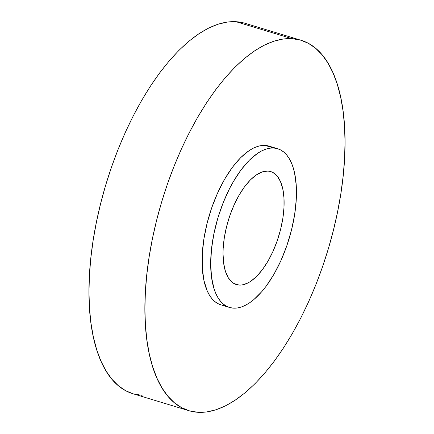 <?xml version="1.0" encoding="UTF-8"?>
<svg xmlns="http://www.w3.org/2000/svg" width="434" height="434" viewBox="0 0 434 434"><rect width="100%" height="100%" fill="white"/><g stroke="black" fill="none" stroke-linecap="round" stroke-linejoin="round"><path stroke-width="0.65" d="M291.892 38.653A193.521 86.55 -73.1 0 1 301.093 40.275A193.521 86.55 -73.1 0 1 330.692 240.604A193.521 86.55 -73.1 0 1 198.04 412.3L206.926 411.904L216.181 409.707L225.713 405.741L235.429 400.034L245.237 392.651L255.04 383.656L264.751 373.137L274.272 361.196L283.505 347.949L292.37 333.518L300.778 318.051L308.65 301.695L315.909 284.601L322.484 266.937L328.31 248.872L333.334 230.59L337.511 212.253L340.793 194.041L343.153 176.133L344.569 158.703L345.019 141.913L344.515 125.931L343.044 110.909L340.636 96.983L337.299 84.299L333.079 72.977L328.006 63.12L322.136 54.83L315.523 48.179L308.232 43.237L300.328 40.053L291.892 38.653L283.006 39.049L273.751 41.241L264.219 45.212L254.503 50.914L244.695 58.302L234.892 67.297L225.181 77.816L215.66 89.757L206.427 103.004L197.562 117.43L189.153 132.896L181.282 149.258L174.023 166.352L167.448 184.016L161.622 202.076L156.598 220.363L152.421 238.7L149.139 256.912L146.779 274.814L145.368 292.245L144.913 309.035L145.417 325.017L146.887 340.044L149.296 353.965L152.632 366.649L156.853 377.976L161.925 387.828L167.795 396.123L174.408 402.774L181.7 407.71L189.604 410.9L198.04 412.3A193.521 86.55 -73.1 0 1 188.839 410.678A193.521 86.55 -73.1 0 1 159.24 210.349A193.521 86.55 -73.1 0 1 291.892 38.653L235.96 21.7L291.892 38.653M301.093 40.275L245.161 23.322A193.521 86.55 106.9 0 0 235.96 21.7A193.521 86.55 106.9 0 0 103.308 193.396A193.521 86.55 106.9 0 0 132.907 393.725L188.839 410.678M239.248 285.1A59.062 26.414 -73.1 0 1 236.443 284.606A59.062 26.414 -73.1 0 1 227.411 223.467A59.062 26.414 -73.1 0 1 267.892 171.067L270.469 171.495L272.877 172.466L277.125 176.003L280.462 181.542L282.767 188.866L283.95 197.703L283.966 207.707L282.816 218.492L280.543 229.646L277.228 240.734L273.008 251.346L268.038 261.056L262.516 269.503L256.646 276.36L250.662 281.357L247.695 283.098L241.96 284.981L239.248 285.1L236.676 284.671L234.262 283.7L232.038 282.192L228.224 277.635L225.392 271.169L223.635 263.047L223.033 253.586L223.174 248.46L224.324 237.675L226.602 226.521L229.911 215.427L234.138 204.821L239.101 195.11L244.63 186.663L250.494 179.806L256.483 174.81L262.358 171.859L267.892 171.067A59.062 26.414 -73.1 0 1 270.702 171.56A59.062 26.414 -73.1 0 1 279.735 232.7A59.062 26.414 -73.1 0 1 239.248 285.1L233.834 283.462L239.248 285.1M273.68 148.016A82.937 37.096 -73.1 0 1 277.624 148.71A82.937 37.096 -73.1 0 1 290.308 234.566A82.937 37.096 -73.1 0 1 233.459 308.151A82.937 37.096 -73.1 0 1 229.515 307.456A82.937 37.096 -73.1 0 1 216.832 221.6A82.937 37.096 -73.1 0 1 273.68 148.016L265.076 145.406L273.68 148.016L269.872 148.184L265.906 149.128L261.821 150.826L257.66 153.273L249.252 160.292L241.011 169.916L233.253 181.781L229.651 188.405L223.168 202.743L217.852 218.052L213.908 233.752L211.494 249.23L210.691 263.894L211.537 277.185L214 288.588L215.806 293.438L217.982 297.664L220.499 301.218L223.331 304.066L226.456 306.187L229.846 307.549L233.459 308.151L237.268 307.983L241.233 307.039L245.318 305.341L249.485 302.894L253.689 299.731L262.049 291.366L266.129 286.25L273.887 274.386L280.863 260.747L286.793 245.85L291.442 230.275L294.637 214.613L296.259 199.466L296.232 185.421L294.572 173.014L293.145 167.578L291.333 162.728L289.163 158.502L286.646 154.949L283.809 152.101L280.684 149.98L277.299 148.618L273.68 148.016M277.624 148.71L269.02 146.106A82.937 37.096 106.9 0 0 265.076 145.406A82.937 37.096 106.9 0 0 208.228 218.991A82.937 37.096 106.9 0 0 220.911 304.847A82.937 37.096 106.9 0 0 224.855 305.541M221.237 304.945L217.852 303.578L214.727 301.462L211.89 298.608L209.378 295.055L207.202 290.834L203.964 280.543L202.304 268.136L202.282 254.091L203.899 238.95L207.094 223.282L211.743 207.707L217.673 192.81L224.649 179.171L232.407 167.312L240.648 157.683L249.056 150.663L253.217 148.222L257.302 146.518L261.268 145.58L265.076 145.406L268.695 146.008L272.08 147.376M244.396 23.1L235.96 21.7L227.074 22.096L217.819 24.293L208.287 28.259L198.571 33.966L188.763 41.349L178.96 50.344L169.249 60.863L159.728 72.803L150.495 86.051L141.63 100.482L133.222 115.949L125.35 132.305L118.091 149.399L111.516 167.063L105.69 185.128L100.666 203.41L96.489 221.747L93.207 239.959L90.847 257.867L89.431 275.297L88.981 292.087L89.485 308.069L90.956 323.091L93.364 337.017L96.701 349.701L100.921 361.023L105.994 370.88L111.863 379.17L118.477 385.821L125.768 390.763L132.94 393.736M133.672 393.947L142.108 395.347M229.515 307.456L220.911 304.847"/></g></svg>
